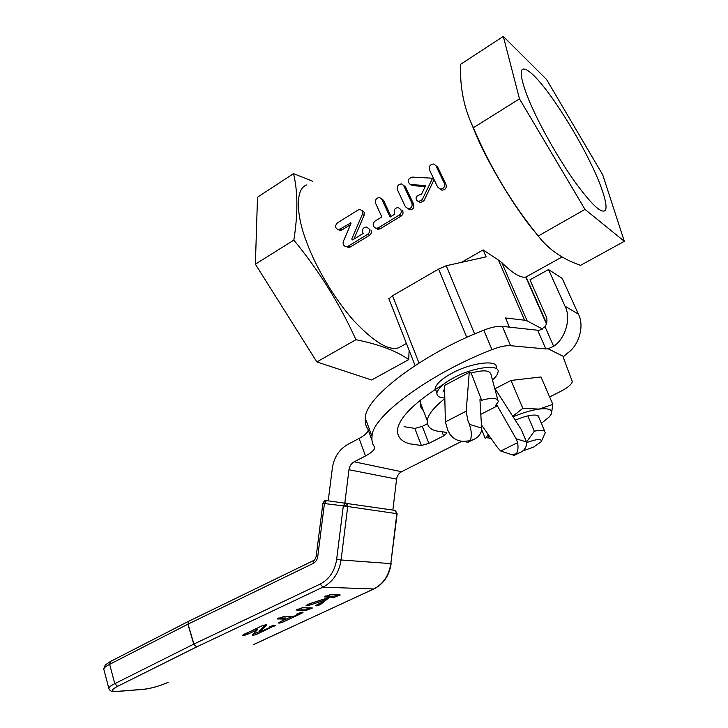 <?xml version="1.0" encoding="UTF-8"?>
<svg xmlns="http://www.w3.org/2000/svg" width="728" height="728" viewBox="0 0 728 728"><rect width="100%" height="100%" fill="white"/><g stroke="black" fill="none" stroke-linecap="round" stroke-linejoin="round"><path stroke-width="1.09" d="M447.811 430.284L445.372 421.912L444.517 385.467L469.269 372.336L466.193 411.174L467.74 420.074L469.424 424.333C471.926 432.241 471.981 437.728 469.587 440.795L464.218 441.332C458.449 441.441 453.681 439.093 449.904 434.279L447.811 430.284M444.808 397.952C439.366 397.797 436.718 396.114 436.882 392.893C438.292 388.097 443.916 383.055 453.753 377.777C473.082 367.021 501.146 363.691 497.943 372.345C497.615 374.547 495.786 377.095 492.465 379.98M436.436 391.755L435.126 388.443C436.509 383.611 442.114 378.542 451.924 373.255C471.216 362.471 499.262 359.223 496.105 367.931M481.435 424.925L497.761 447.884L500.728 451.014L511.183 454.454L516.079 453.944L514.341 455.337L510.628 454.436M494.621 388.006L521.084 429.238L526.572 442.014C526.808 447.392 524.251 451.069 518.918 453.053L516.079 453.944C517.908 451.824 518.427 448.057 517.635 442.66L516.134 438.784L497.361 405.878L495.732 405.296L498.298 401.619C497.779 397.816 492.228 397.37 481.654 400.291L471.162 373.082C483.683 369.587 490.335 370.224 491.118 374.993L497.743 399.581M464.1 441.323L467.913 442.36L469.587 440.795L473.027 439.721C477.122 438.129 479.861 435.426 481.226 431.622L481.627 428.1L479.943 399.681L481.654 400.291M469.269 372.336L471.162 373.082M444.708 393.302L443.634 390.972L444.59 388.452M480.808 414.341L497.361 405.878M491.4 438.939L489.007 437.983L488.069 434.252M538.893 417.453L537.419 415.406C533.005 414.296 525.598 415.852 515.224 420.101M513.122 416.835C522.841 412.731 531.513 410.155 539.12 409.091C548.594 408.035 552.698 409.582 551.442 413.731L549.385 416.835L541.377 423.305M549.385 416.835L551.442 413.731L552.843 404.395L539.12 409.091L522.822 408.344L511.056 380.435L495.085 388.716M522.822 408.344L512.776 416.289M487.887 434.825L486.313 437.71L485.212 438.301L481.608 429.429M552.843 404.395L540.995 376.968L511.056 380.435M526.562 441.969L534.307 431.222C538.765 430.23 541.96 430.03 543.907 430.648L545.336 432.605L541.468 441.095M534.307 431.222L527.827 415.861M526.681 442.579C537.237 438.811 542.06 438.538 541.168 441.76L533.633 447.083L522.586 451.005M325.616 595.995L333.715 596.196L334.116 597.36L340.249 595.004L339.758 594.731L330.703 594.485L324.497 596.869L334.116 597.36L333.715 596.196L338.738 594.703M329.202 597.442L309.409 603.73L306.051 605.496L309.273 605.223L323.25 600.736L319.901 603.548L315.37 605.623C315.806 606.106 317.444 605.787 320.293 604.668L329.247 597.552M302.62 607.643L296.505 609.973L297.051 610.255L306.37 610.301L312.421 607.998L302.62 607.643M302.457 612.139L296.442 614.423L297.343 614.687L293.248 616.607L283.456 616.625L277.414 618.918L285.704 619.146L278.369 622.886C278.842 623.368 280.507 623.032 283.338 621.894L301.51 613.422L302.985 612.403L302.457 612.139M244.335 634.106L256.083 628.947L256.993 628.774L257.312 629.884M257.248 629.875L252.37 635.016C253.071 635.426 254.736 635.089 257.357 634.015L275.648 625.17L269.16 627.154L270.115 627.4L260.042 631.859L266.867 625.043L266.439 624.579L261.962 625.834L242.533 635.253C243.043 635.726 244.744 635.389 247.62 634.243L257.248 629.875M317.736 556.611L316.198 556.338L322.886 503.366L324.433 503.539L317.736 556.611C317.244 559.787 315.743 562.052 313.24 563.399L188.07 624.124L193.903 644.053L320.22 584.047C329.347 579.224 334.825 571.016 336.645 559.432L343.316 505.878L345.327 502.875L347.556 504.795L347.729 506.46L341.086 559.969L390.818 563.627L396.815 513.668L343.316 505.878L347.556 504.795M443.843 384.084C415.442 401.61 399.981 416.698 397.479 429.347C397.097 437.082 401.501 441.96 410.683 443.971L421.376 445.481L428.883 443.407L443.625 435.881L446.928 433.087L445.545 432.241L436.108 430.903C429.92 429.356 426.972 425.898 427.254 420.529C428.082 414.569 433.943 407.252 444.826 398.58M344.854 502.82L348.976 469.733C349.54 466.111 351.287 463.472 354.208 461.807L365.492 455.956C370.962 453.071 374.019 450.414 374.674 447.984L374.356 446.619C372.308 443.934 371.544 440.549 372.044 436.472C371.298 416.616 430.876 373.118 491.982 349.649C499.481 346.71 505.678 345.4 510.583 345.709L545.836 348.958L548.075 348.785L553.662 346.3L545.035 326.726C547.147 323.296 547.501 319.829 546.109 316.325L529.966 279.834L548.521 269.56L562.171 278.351L578.396 314.141C584.639 325.789 579.069 345.509 567.349 353.216L563.654 356.511L563.363 357.603L572.317 381.645C571.516 384.53 567.613 387.787 560.606 391.418L549.631 396.96M548.521 269.56L565.01 306.188C571.362 318.109 565.629 338.356 553.662 346.3M371.917 440.021L367.813 428.892C365.729 426.071 364.91 422.559 365.347 418.336C364.291 397.734 423.141 353.581 483.811 330.184C491.254 327.254 497.433 325.98 502.338 326.371L537.646 330.239L539.885 330.093L545.035 326.726M328.228 500.791L332.359 467.986C334.052 457.23 339.23 449.349 347.911 444.335L359.095 438.438C364.519 435.526 367.54 432.823 368.15 430.303M348.976 469.733L396.596 479.115L392.865 510.064M396.596 479.115C397.115 475.73 398.771 473.264 401.556 471.717L462.034 441.177M481.272 431.467L482.236 430.985M423.323 410.437C421.002 408.526 419.992 405.924 420.284 402.63L420.966 399.727M428.883 443.407L422.295 426.362L427.372 423.723M422.295 426.362L414.814 428.41L404.095 426.681M367.813 428.892L368.159 429.839M343.316 505.878L324.433 503.539L326.472 500.573L394.494 510.31L397.142 513.731L390.818 563.627C388.98 575.584 383.246 584.038 373.628 588.998L253.171 644.79M259.732 630.757L265.738 624.651M269.842 626.553L270.115 627.4M253.271 634.052L259.932 631.504M269.933 626.835L273.546 625.152M278.642 618.017L285.331 617.99L285.704 619.146M297.07 613.85L297.343 614.687M280.171 621.73L291.846 616.607M297.161 614.123L300.928 612.366M297.688 609.09L305.988 609.145L310.865 607.716M320.02 603.448L326.672 598.189M319.911 603.539L320.293 604.668M317.108 604.477L319.692 603.603M307.698 604.376L322.859 599.572L323.25 600.736M432.478 178.415L422.24 199.627L418.646 201.556C416.343 200.691 415.597 199.008 416.398 196.487L420.365 194.376L421.275 194.704L425.716 185.549L410.419 184.521C406.925 181.554 407.48 179.079 412.094 177.086L432.396 178.205L433.815 179.316M350.86 222.868L340.085 229.038L338.01 229.511C334.98 227.937 334.816 225.707 337.51 222.814L358.112 210.001L360.269 209.518L362.389 211.238L362.271 214.46L351.751 239.039L352.616 239.912L363.236 233.433L362.89 232.751C362.016 229.256 363.236 227.336 366.557 227.009L369.078 228.965C369.942 231.113 369.487 232.887 367.731 234.289L369.569 235.262C371.326 233.861 371.771 232.096 370.898 229.948M350.559 222.713L350.951 223.623L343.343 241.423C342.661 244.144 343.552 245.9 346.018 246.683L346.091 246.719M361.871 210.41L364.164 212.23L364.055 215.442L353.954 239.103M399.399 214.988L378.269 227.864L376.039 228.292C372.627 226.535 372.254 224.151 374.938 221.139L381.809 216.926L375.557 203.176C375.02 199.736 376.394 197.861 379.661 197.552L381.809 199.299L390.062 217.044L394.822 214.132L394.458 213.413C393.593 209.81 394.894 207.88 398.353 207.617L400.828 209.564C401.701 211.748 401.228 213.559 399.399 214.988L401.183 216.025C403.003 214.596 403.476 212.785 402.584 210.601M397.361 189.617C396.833 186.113 398.252 184.22 401.619 183.957L405.441 186.787L413.54 203.931C414.496 207.589 413.204 209.546 409.673 209.791L405.378 206.743L397.361 189.617M429.402 169.779L429.393 169.77C428.838 166.139 430.33 164.219 433.861 164L435.926 165.72L444.226 183.037C445.181 186.832 443.807 188.825 440.103 189.007L437.646 187.06L429.402 169.779M591.282 164.419C580.635 142.397 567.594 120.247 552.161 97.971C538.156 78.542 528.546 68.896 523.341 69.051C517.845 69.406 523.459 89.562 534.489 112.558C543.743 132.451 560.332 161.489 575.02 182.009C589.635 201.984 599.19 211.666 603.694 211.065C610 211.102 602.82 187.842 591.282 164.419M536.563 233.897C516.416 210.756 489.234 165.411 476.731 136.391L470.17 120.511M519.483 98.862L585.003 209.4L624.333 241.323L580.553 265.347C562.535 259.104 548.43 249.331 538.238 236.009C511.729 203.358 490.108 167.258 473.391 127.719C463.945 108.208 459.705 87.069 460.651 64.301L503.303 36.4L519.483 98.862L473.391 127.719M402.329 345.745L398.744 347.738C388.989 351.051 374.137 342.169 354.172 321.103C334.407 299.254 315.297 266.048 306.643 242.142C296.059 214.869 295.168 188.807 306.625 184.921M312.43 181.172L293.53 173.637C297.889 191.601 297.989 213.759 293.848 240.104C319.192 270.989 339.894 304.186 355.947 339.703C379.151 344.389 396.751 351.023 408.726 359.623L409.118 350.314M346.018 246.683L348.111 246.237L349.986 247.174L369.569 235.262M349.986 247.174L347.893 247.611M350.468 224.697L341.905 229.984L339.839 230.458L338.01 229.511M542.615 329.065L527.181 320.93L524.57 320.211L498.434 260.078L483.128 249.886L461.507 262.335M498.434 260.078L501.774 262.571C512.594 273.282 520.602 278.114 525.789 277.086L562.125 256.939M435.926 165.72L437.574 166.867L445.9 184.166C446.874 187.961 445.509 189.953 441.796 190.135L440.103 189.007M381.354 198.553L383.547 200.327L391.036 216.453M378.269 227.864L380.089 228.856L401.183 216.025M380.089 228.856L377.859 229.284L376.039 228.292M422.24 199.627L423.969 200.719L434.024 179.761M423.969 200.719L420.384 202.639L418.646 201.565M410.838 184.575L412.539 185.658L425.252 186.495M412.539 185.658L410.419 184.521M407.908 208.736C411.438 208.481 412.74 206.524 411.802 202.866L403.74 185.713M293.53 173.637L257.503 197.206L255.382 264.191L316.853 361.943L371.626 379.98L408.726 359.623M624.333 241.323L602.748 174.884L546.528 79.425L503.303 36.4M293.848 240.104L255.382 264.191M355.947 339.703L316.853 361.943M585.003 209.4L538.238 236.009M483.128 249.886L486.131 256.857L446.228 265.738L438.611 269.078L392.519 295.732L388.87 298.88M524.57 320.211L505.514 317.963L509.445 327.145M348.111 246.237L367.731 234.289M445.372 421.912L466.193 411.174M516.134 438.784L526.572 442.014M469.424 424.333L481.627 428.1M500.728 451.014L517.635 442.66M296.833 609.6L297.051 610.255M296.76 614.059L296.969 614.687M269.533 626.753L269.742 627.409M548.075 348.785L563.654 356.511M565.01 306.188L578.396 314.141M336.645 559.432L341.086 559.969C339.075 572.781 333.014 581.845 322.914 587.168L196.596 646.946L117.599 686.322C110.984 689.907 110.765 691.6 116.926 691.4L143.917 689.252C151.069 688.406 158.931 686.195 167.504 682.618L168.059 682.373M320.22 584.047L322.914 587.168L373.819 588.97L253.38 644.626M354.208 461.807L401.556 471.717M545.836 348.958L537.646 330.239M510.583 345.709L502.338 326.371M491.982 349.649L483.811 330.184M365.492 455.956L359.095 438.438M109.082 689.061L108.772 688.124C109.327 686.868 111.329 685.385 114.778 683.674L193.739 644.134L187.906 624.196L109.646 664.336C106.224 666.084 104.25 667.612 103.722 668.932L103.968 669.878M117.599 686.322L114.778 683.674L109.646 664.336L110.574 661.434L188.416 621.403M421.376 445.481L414.814 428.41M443.625 435.881L442.096 431.995M196.596 646.946L193.739 644.134L196.596 646.946M316.198 556.338L316.198 556.319C315.16 559.259 314.296 560.66 313.613 560.524L313.24 563.399M116.926 691.4L115.998 691.555M322.886 503.366C324.224 500.809 325.225 499.881 325.889 500.573L326.472 500.573M188.579 621.312L188.07 624.124L188.734 621.239L313.395 560.624M143.917 689.252L143.016 689.416M167.504 682.618L167.704 682.582C158.968 686.24 150.933 688.497 143.607 689.361L116.607 691.509C112.139 692.128 109.528 690.999 108.772 688.124L103.722 668.932L105.223 665.001L110.292 661.579M373.992 588.888L373.819 588.97C383.601 584.002 389.38 575.557 391.145 563.636M247.256 633.087L247.62 634.243M259.705 630.685L260.069 631.822M273.928 625.061L274.265 626.125M257.002 632.878L257.357 634.015M256.083 628.947L256.447 630.102M277.778 618.527L277.987 619.191M301.146 612.312L301.51 613.422M282.974 620.747L283.338 621.894M305.988 609.145L306.37 610.301M321.348 602.657L321.74 603.812M308.881 604.049L309.273 605.223M324.797 596.514L325.016 597.151M444.226 183.037L445.9 184.166M411.802 202.866L413.54 203.931M381.809 199.299L383.547 200.327M351.751 239.039L353.007 239.676M362.271 214.46L364.055 215.442M546.428 323.842L525.789 277.086M527.181 320.93L501.774 262.571M474.638 334.025L446.228 265.738M466.848 337.474L438.611 269.078M418.991 362.981L392.519 295.732M340.085 229.038L341.905 229.984M350.177 222.795L351.014 223.25M514.341 455.337L511.183 454.454M467.913 442.36L464.218 441.332M444.69 392.874L443.634 390.972M436.882 392.893L435.126 388.443M473.027 439.721L468.468 442.014M518.918 453.053L515.033 454.954M489.007 437.983L486.313 437.71M544.653 431.003L538.183 415.788M256.993 628.774L257.348 629.893M374.674 447.984L373.964 446.055M372.044 436.472L365.347 418.336M446.928 433.087L446.719 432.559M427.254 420.529L420.284 402.63M395.413 510.619L397.142 513.722M260.042 631.859L259.687 630.712M406.433 343.461L398.744 347.738M546.573 323.332L526.189 277.141M388.816 298.553L415.069 365.492"/></g></svg>
